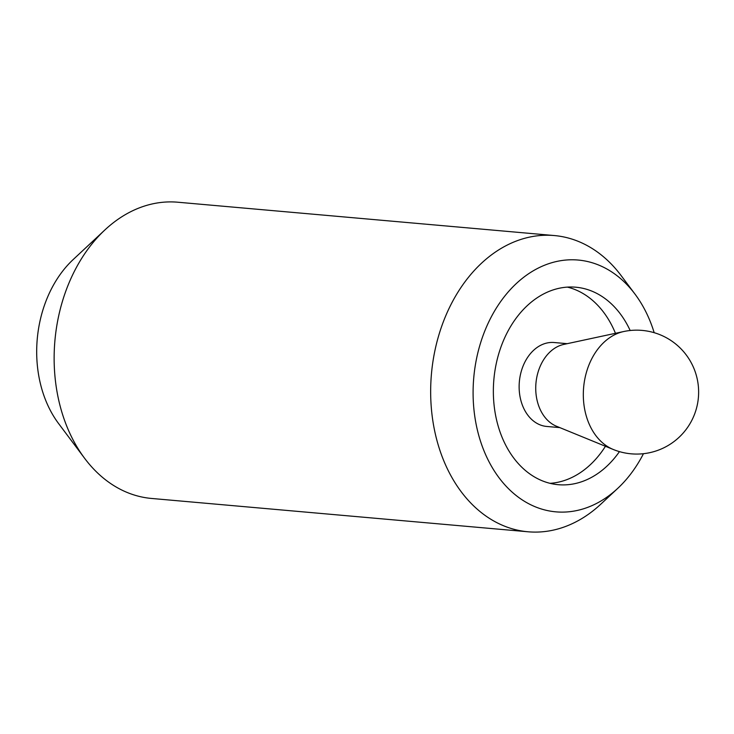 <?xml version="1.0" encoding="UTF-8"?>
<svg xmlns="http://www.w3.org/2000/svg" width="734" height="734" viewBox="0 0 734 734"><rect width="100%" height="100%" fill="white"/><g stroke="black" fill="none" stroke-linecap="round" stroke-linejoin="round"><path stroke-width="1.1" d="M630.167 330.502A99.127 73.437 95.1 0 0 575.768 287.205A99.127 73.437 95.1 0 0 496.221 363.77A99.127 73.437 95.1 0 0 558.29 484.697A99.127 73.437 95.1 0 0 619.441 451.63M615.45 333.309A99.127 73.437 95.1 0 0 567.419 287.113A99.127 73.437 -84.9 0 1 615.45 333.309M654.178 332.685A126.395 93.631 95.1 0 0 635.011 294.132L621.157 275.635A148.699 110.155 95.1 0 0 554.289 235.55A148.699 110.155 95.1 0 0 434.959 350.393A148.699 110.155 95.1 0 0 528.067 531.783A148.699 110.155 95.1 0 0 600.935 504.056L617.826 488.284A126.395 93.631 95.1 0 0 643.461 453.704M635.011 294.132A126.395 93.631 95.1 0 0 544.6 265.213A126.395 93.631 95.1 0 0 476.742 357.678A126.395 93.631 95.1 0 0 510.974 491.064A126.395 93.631 95.1 0 0 617.826 488.284M554.289 235.55L177.756 202.217A148.699 110.155 95.1 0 0 104.889 229.944A148.699 110.155 95.1 0 0 58.426 317.07A148.699 110.155 95.1 0 0 84.667 458.365A148.699 110.155 95.1 0 0 151.534 498.45L528.067 531.783M84.667 458.365L58.601 423.564A106.714 79.061 -84.9 0 1 39.764 322.153A106.714 79.061 -84.9 0 1 73.106 259.625L104.889 229.944M550.06 483.33A99.127 73.437 95.1 0 0 605.449 446.281A99.127 73.437 -84.9 0 1 550.06 483.33M613.211 449.456L556.473 426.243A42.132 31.213 -84.9 0 1 536.949 376.524A42.132 31.213 -84.9 0 1 563.712 344.429L623.652 331.548A60.72 44.985 -84.9 0 0 585.071 377.799A60.72 44.985 -84.9 0 0 613.211 449.456A61.959 61.959 0 0 0 697.3 404.893A61.959 61.959 0 0 0 623.652 331.548M567.235 343.677L554.161 342.521A42.132 31.213 95.1 0 0 520.351 375.056A42.132 31.213 95.1 0 0 546.729 426.454L559.813 427.61"/></g></svg>
